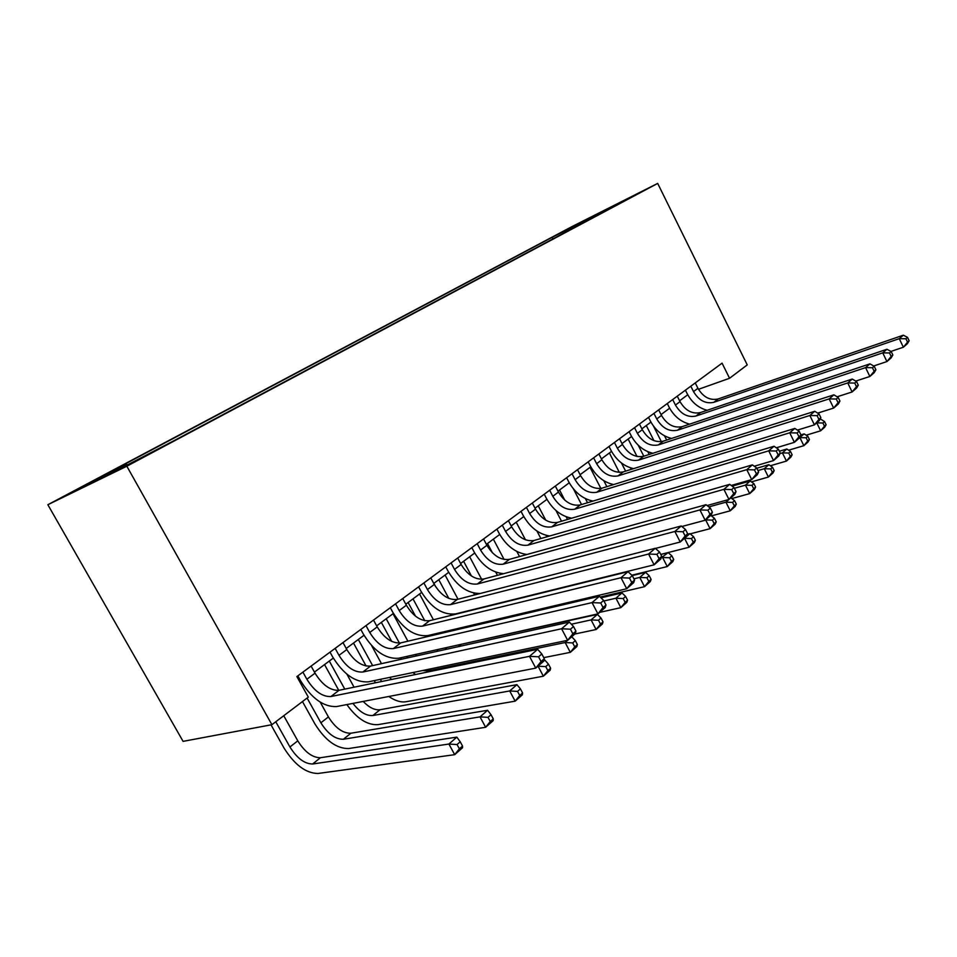 <?xml version="1.0" encoding="UTF-8"?>
<svg xmlns="http://www.w3.org/2000/svg" width="957" height="957" viewBox="0 0 957 957"><rect width="100%" height="100%" fill="white"/><g stroke="black" fill="none" stroke-linecap="round" stroke-linejoin="round"><path stroke-width="1.44" d="M152.378 452.35L131.827 462.925L152.378 452.35M126.838 466.215L271.908 724.688L183.086 741.364L47.85 504.722L572.154 226.498L657.686 183.409L126.838 466.215L47.85 504.722M698.478 389.308L729.557 378.278L722.068 363.158L296.873 676.575L308.31 697.139L271.908 724.688M623.557 200.97L640.412 192.357L623.665 201.197M569.307 230.194L567.824 229.465L552.153 237.336L111.598 471.215L126.18 464.073L85.149 485.857L117.795 469.923L175.538 439.873L602.97 212.275M567.824 229.465L603.077 211.724M729.557 378.278L747.238 364.892L657.686 183.409M300.247 682.64L301.228 681.91M314.434 672.101L333.299 658.081M346.219 648.475L364.007 635.269M376.651 625.866L393.423 613.413M405.816 604.214L421.63 592.455M433.772 583.435L448.701 572.346M460.616 563.494L474.72 553.014M486.395 544.342L499.721 534.449M511.182 525.931L523.778 516.565M535.023 508.215L546.937 499.363M557.979 491.156L569.259 482.783M580.098 474.72L590.768 466.801M601.427 458.882L611.535 451.369M622.002 443.593L631.572 436.488M641.86 428.844L650.927 422.109M661.048 414.584L669.637 408.208M679.602 400.804L687.736 394.762M552.955 238.903L552.153 237.336M126.18 464.073L127.317 464.851M589.584 219.404L588.842 218.292M690.81 386.197L693.514 391.592C698.837 400.481 705.596 404.057 713.802 402.323L899.269 338.658L903.312 335.201L718.169 398.961L713.802 402.323M695.249 382.92L697.94 388.303C703.239 397.155 709.974 400.708 718.169 398.961M707.187 410.29C698.562 408.005 691.911 402.514 687.246 393.817L685.415 390.169M909.15 340.788L907.523 337.354L905.908 338.754L907.547 342.175L909.15 340.788L907.368 343.719L903.36 347.224L890.967 351.41M907.547 342.175L903.36 347.224L899.269 338.658L905.908 338.754M907.523 337.354L903.312 335.201M653.942 440.651L646.298 425.554M664.517 435.83L666.658 440.064M653.511 426.14L661.347 441.644M816.668 422.91L819.85 419.597M826.106 424.741L824.551 421.57L822.912 423.018L824.467 426.2L826.106 424.741L824.755 427.169L820.651 430.806L806.189 435.196M824.467 426.2L820.651 430.806L816.764 422.874L822.912 423.018M824.551 421.57L820.903 419.274M672.687 399.559L675.439 405.05C680.858 414.07 687.688 417.742 695.942 416.044L882.749 352.858L886.936 349.257L700.464 412.563L695.942 416.044M677.269 396.174L680.02 401.641C685.403 410.637 692.222 414.273 700.464 412.563M689.662 424.13C680.822 421.846 673.979 416.223 669.146 407.251L667.28 403.543M892.833 354.999L891.17 351.518L889.496 352.966L891.17 356.447L892.833 354.999L891.087 357.942L886.924 361.579L873.717 365.969M891.17 356.447L886.924 361.579L882.749 352.858L889.496 352.966M891.17 351.518L886.936 349.257M653.93 413.376L656.741 418.951C662.256 428.126 669.17 431.894 677.472 430.231L865.583 367.608L869.937 363.863L682.15 426.643L677.472 430.231M658.679 409.883L661.478 415.434C666.969 424.573 673.86 428.305 682.15 426.643M671.575 438.45C662.507 436.165 655.449 430.399 650.425 421.14L648.523 417.372M875.894 369.773L874.184 366.22L872.449 367.727L874.16 371.28L875.894 369.773L874.184 372.704L869.853 376.472L855.785 381.077M874.16 371.28L869.853 376.472L865.583 367.608L872.449 367.727M874.184 366.22L869.937 363.863M634.527 427.683L637.398 433.342C643.02 442.672 650.006 446.536 658.356 444.921L847.735 382.944L852.256 379.056L663.189 441.201L658.356 444.921M639.443 424.059L642.303 429.705C647.889 438.988 654.851 442.828 663.189 441.201M652.889 453.283C643.571 451.01 636.297 445.089 631.058 435.507L629.108 431.679M858.273 385.121L856.527 381.508L854.721 383.063L856.479 386.688L858.273 385.121L856.611 388.04L852.113 391.963L837.124 396.784M856.479 386.688L852.113 391.963L847.735 382.944L854.721 383.063M856.527 381.508L852.256 379.056M614.442 442.493L617.373 448.247C623.103 457.733 630.161 461.705 638.546 460.138L829.169 398.89L833.882 394.834L643.571 456.286L638.546 460.138M619.526 438.737L622.445 444.467C628.151 453.917 635.185 457.853 643.571 456.286M633.582 468.643C624 466.406 616.475 460.317 610.997 450.376L609.011 446.488M839.947 401.079L838.165 397.406L836.286 399.033L838.081 402.718L839.947 401.079L838.332 403.998L833.655 408.077L817.685 413.113M838.081 402.718L833.655 408.077L829.169 398.89L836.286 399.033M838.165 397.406L833.882 394.834M637.039 456.501L628.139 439.036M647.817 451.68L649.229 454.455M638.187 445.161L643.81 456.214M799.597 437.696L804.167 433.88L800.925 434.861M809.419 439.49L807.828 436.272L806.129 437.768L807.708 440.998L809.419 439.49L808.103 441.907L803.856 445.675L788.604 450.209M807.708 440.998L803.856 445.675L799.885 437.612L806.129 437.768M807.828 436.272L804.167 433.88M619.346 472.423L609.394 452.96M630.472 467.841L631.249 469.373M621.452 462.985L625.627 471.155M780.027 453.594L782.395 452.876L786.833 449.012L779.369 451.237M792.121 454.778L790.506 451.501L788.735 453.056L790.362 456.333L792.121 454.778L790.853 457.171L786.451 461.071L770.361 465.76M790.362 456.333L786.451 461.071L782.395 452.876L788.735 453.056M790.506 451.501L786.833 449.012M600.852 488.429L590.014 467.363M603.819 480.701L606.882 486.646M757.956 470.545L764.272 468.715L768.866 464.695L756.808 468.224M774.189 470.617L772.538 467.291L770.708 468.894L772.359 472.232L774.189 470.617L772.981 472.997L768.411 477.041L751.448 481.873M772.359 472.232L768.411 477.041L764.272 468.715L770.708 468.894M772.538 467.291L768.866 464.695M581.521 504.542L573.422 488.883M585.385 498.585L587.526 502.724M734.378 488.273L745.455 485.139L750.228 480.976L732.117 486.144M755.599 487.053L753.901 483.668L751.999 485.343L753.697 488.728L755.599 487.053L754.439 489.41L749.69 493.609L731.806 498.573M753.697 488.728L749.69 493.609L745.455 485.139L751.999 485.343M753.901 483.668L750.228 480.976M593.627 457.841L596.63 463.678C602.467 473.332 609.597 477.411 618.031 475.904L809.849 415.494L814.754 411.271L623.234 471.909L618.031 475.904M598.891 453.953L601.881 459.767C607.695 469.385 614.813 473.428 623.234 471.909M613.616 484.553C603.771 482.376 595.972 476.108 590.23 465.784L588.196 461.836M820.879 417.707L819.048 413.962L817.087 415.649L818.929 419.405L820.879 417.707L819.312 420.602L814.431 424.86L797.432 430.1M818.929 419.405L814.431 424.86L809.849 415.494L817.087 415.649M819.048 413.962L814.754 411.271M561.52 521.206L555.945 510.512M559.534 490.008L564.797 500.164M566.161 516.78L567.537 519.436M708.838 506.899L725.932 502.186L730.777 497.891M736.292 504.112L734.557 500.667L732.583 502.401L734.318 505.858L736.292 504.112L735.179 506.444L730.263 510.799L711.398 515.895M734.318 505.858L730.263 510.799L725.932 502.186L732.583 502.401M734.557 500.667L730.885 497.867M572.047 473.739L575.109 479.684C581.066 489.505 588.28 493.704 596.749 492.257L789.704 432.791L794.824 428.401L602.144 488.118L596.749 492.257M577.514 469.708L580.564 475.629C586.485 485.402 593.687 489.565 602.144 488.118M592.993 501.073C582.837 498.956 574.738 492.52 568.697 481.754L566.628 477.734M800.997 435.016L799.131 431.2L797.085 432.971L798.963 436.799L800.997 435.016L799.49 437.899L794.406 442.337L776.306 447.792M798.963 436.799L794.406 442.337L789.704 432.791L797.085 432.971M799.131 431.2L794.824 428.401M540.849 538.528L536.937 531.039M538.253 505.822L545.729 520.165M546.136 535.346L546.89 536.793M705.536 519.926L710.68 515.428M716.231 521.84L714.46 518.335L712.415 520.13L714.185 523.646L716.231 521.84L715.19 524.137L710.07 528.671L690.176 533.874M714.185 523.646L710.07 528.671L705.644 519.902L712.415 520.13M714.46 518.335L710.788 515.404M549.665 490.247L552.799 496.288C558.876 506.289 566.173 510.595 574.678 509.22L768.71 450.831L774.046 446.249L580.277 504.925L574.678 509.22M555.335 486.06L558.457 492.077C564.498 502.03 571.772 506.313 580.277 504.925M571.676 518.204C561.185 516.218 552.751 509.579 546.375 498.31L544.246 494.231M780.278 453.08L778.352 449.192L776.223 451.034L778.161 454.934L780.278 453.08L778.831 455.939L773.531 460.568L754.248 466.238M778.161 454.934L773.531 460.568L768.71 450.831L776.223 451.034M778.352 449.192L774.046 446.249M519.507 556.555L516.84 551.483M516.206 522.187L525.465 539.82M684.446 538.336L689.901 533.635L687.473 534.281M695.38 540.262L693.574 536.698L691.433 538.564L693.251 542.14L695.38 540.262L694.411 542.523L689.088 547.237L660.761 554.414M693.251 542.14L689.088 547.237L684.542 538.312L691.433 538.564M693.574 536.698L689.901 533.635M526.422 507.366L529.64 513.514C535.836 523.694 543.205 528.144 551.746 526.84L746.783 469.66L752.358 464.875L557.56 522.378L551.746 526.84M532.307 503.023L535.513 509.148C541.686 519.28 549.031 523.694 557.56 522.378M549.653 536.004C538.791 534.185 529.975 527.355 523.192 515.5L521.027 511.349M758.65 471.933L756.676 467.961L754.451 469.887L756.437 473.859L758.65 471.933L757.274 474.756L751.735 479.589L731.208 485.462M756.437 473.859L751.735 479.589L746.783 469.66L754.451 469.887M756.676 467.961L752.358 464.875M497.449 575.336L495.738 572.119M493.369 539.162L504.1 559.498M487.52 543.504L492.448 552.823M661.203 557.823L668.177 552.608L660.785 554.474M673.692 559.426L671.838 555.802L669.613 557.752L671.467 561.388L673.692 559.426L672.795 561.651L667.256 566.556L631.799 575.205M671.467 561.388L667.256 566.556L662.603 557.476L669.613 557.752M671.838 555.802L668.177 552.608M502.281 525.166L505.571 531.422C511.911 541.794 519.364 546.363 527.929 545.155L723.887 489.338L729.701 484.338L533.97 540.502L527.929 545.155M508.406 520.656L511.672 526.876C517.976 537.2 525.405 541.746 533.97 540.502M526.948 554.486C515.667 552.955 506.397 545.909 499.123 533.36L496.898 529.125M736.053 491.623L734.019 487.568L731.698 489.577L733.732 493.645L736.053 491.623L734.761 494.41L728.971 499.47L707.103 505.535M733.732 493.645L728.971 499.47L723.887 489.338L731.698 489.577M734.019 487.568L729.701 484.338M474.636 594.931L473.631 593.053M469.672 556.771L481.646 579.308M463.607 561.269L471.442 575.994M633.917 578.829L639.755 577.418L645.556 572.358L632.23 575.6M651.107 579.392L649.193 575.695L646.884 577.729L648.786 581.437L651.107 579.392L650.293 581.569L644.516 586.677L600.218 597.048M502.927 618.904L500.379 618.485M648.786 581.437L644.516 586.677L639.755 577.418L646.884 577.729M649.193 575.695L645.556 572.358M477.184 543.66L480.558 550.036C487.029 560.599 494.566 565.312 503.155 564.187L699.926 509.914L706.015 504.686L509.435 559.355L503.155 564.187M483.548 538.97L486.91 545.311C493.345 555.826 500.858 560.503 509.435 559.355M503.621 573.674C491.85 572.633 482.017 565.372 474.11 551.914L471.825 547.607M712.415 512.21L710.333 508.083L707.905 510.189L709.998 514.328L712.415 512.21L711.218 514.974L705.153 520.249L681.863 526.506M709.998 514.328L705.153 520.249L699.926 509.914L707.905 510.189M710.333 508.083L706.015 504.686M451.046 615.399L450.472 614.31M435.686 586.761L433.868 583.375M445.077 575.037L458.02 599.214M438.785 579.715L448.809 598.4M477.818 623.797L479.505 624.407M467.339 626.273L468.428 627.002M603.927 600.984L615.937 598.209L621.978 592.933L601.008 597.826M627.565 600.195L625.615 596.414L623.198 598.544L625.16 602.324L627.565 600.195L626.847 602.324L620.83 607.647L599.632 612.384M460.796 628.797L459.994 627.995M625.16 602.324L620.83 607.647L615.937 598.209L623.198 598.544M625.615 596.414L621.978 592.933M451.07 562.907L454.527 569.391C461.154 580.157 468.763 585.026 477.364 583.997L674.852 531.458L681.228 525.979L483.907 578.973L477.364 583.997M457.697 558.027L461.142 564.486C467.722 575.193 475.306 580.026 483.907 578.973M480.163 593.496C467.722 593.531 457.027 586.103 448.079 571.209L445.747 566.843M687.676 533.767L685.535 529.544L682.987 531.757L685.14 535.98L687.676 533.767L686.576 536.482L680.236 542.021L655.413 548.421M685.14 535.98L680.236 542.021L674.852 531.458L682.987 531.757M685.535 529.544L681.228 525.979M426.655 636.812L426.152 635.879M415.505 616.164L408.113 602.503M419.549 594.01L433.413 619.753M413.005 598.867L424.8 620.734M432.253 634.527L432.708 635.388M440.447 632.601L441.01 633.438M458.152 644.982L597.407 614.394L591.091 619.897L598.496 620.256L600.506 624.108L603.018 621.883L601.008 618.043L598.496 620.256M444.814 647.949L447.29 649.097M571.365 624.227L591.091 619.897L596.115 629.515L574.846 634.024M603.018 621.883L602.396 623.964L596.115 629.515L600.506 624.108M438.234 651.107L436.703 649.755M601.008 618.043L597.407 614.394M423.879 582.957L427.432 589.56C434.203 600.529 441.895 605.554 450.508 604.633L648.571 554.031L655.258 548.289L457.326 599.393L450.508 604.633M430.782 577.861L434.311 584.44C441.045 595.362 448.713 600.35 457.326 599.393M661.754 556.364L659.54 552.045L656.885 554.354L659.098 558.685L661.754 556.364L660.761 559.02L654.109 564.821L455.496 613.927C442.565 615.219 431.069 607.683 420.996 591.306L418.592 586.856M659.098 558.685L654.109 564.821L648.571 554.031L656.885 554.354M659.54 552.045L655.258 548.289M391.712 641.417L381.353 622.385M393.004 613.724L407.909 641.202M386.209 618.772L399.416 643.092M415.446 654.492L416.522 655.904M406.677 656.442L407.55 657.89M422.683 670.522L428.281 670.905L565.156 642.542L571.64 636.812M577.382 644.528L575.324 640.616L572.693 642.925L574.762 646.848L577.382 644.528L576.88 646.549L570.324 652.351L543.755 657.638M415.517 674.518L412.934 672.556M401.462 659.241L400.624 657.782M574.762 646.848L570.324 652.351L565.156 642.542L572.693 642.925M575.324 640.616L571.748 636.788M395.552 603.831L399.201 610.566C406.115 621.763 413.891 626.955 422.515 626.141L620.997 577.717L628.019 571.688L429.633 620.686L422.515 626.141M402.741 598.532L406.366 605.231C413.245 616.368 421.008 621.524 429.633 620.686M634.563 580.062L632.278 575.647L629.479 578.076L631.764 582.49L634.563 580.062L633.678 582.657L626.703 588.746L427.635 635.615C414.692 636.728 403.076 628.94 392.765 612.241L390.3 607.707M631.764 582.49L626.703 588.746L620.997 577.717L629.479 578.076M632.278 575.647L628.019 571.688M366.124 666.048L353.516 643.056M371.591 645.568L381.472 663.656M358.325 639.491L372.62 665.617M389.678 677.4L391.497 679.47M380.24 679.362L381.699 681.492M537.954 666.228L544.019 660.378M550.61 668.201L548.493 664.194L545.741 666.622L547.859 670.618L550.61 668.201L550.215 670.139L543.361 676.204L406.031 701.732C400.875 702.558 395.133 700.799 388.793 696.481M375.539 682.772L374.175 680.63M547.859 670.618L543.361 676.204L538.061 666.204L545.741 666.622M548.493 664.194L544.952 660.186M365.993 625.615L369.737 632.481C376.831 643.905 384.69 649.277 393.315 648.595L592.036 602.599L599.417 596.259L400.732 642.889L393.315 648.595M373.505 620.088L377.225 626.907C384.271 638.271 392.107 643.606 400.732 642.889M605.996 604.956L603.652 600.446L600.709 602.994L603.054 607.516L605.996 604.956L605.255 607.48L597.922 613.88L398.567 658.249C385.623 659.17 373.888 651.107 363.337 634.072L360.801 629.443M603.054 607.516L597.922 613.88L592.036 602.599L600.709 602.994M603.652 600.446L599.417 596.259M338.778 690.356L324.543 664.589M346.889 674.159L354.066 687.198M329.292 661.06L344.771 689.124M363.182 701.421C369.127 707.582 374.749 710.357 380.037 709.747L516.924 684.662L509.71 690.954L517.546 691.397L519.723 695.488L522.594 692.952L520.417 688.873L517.546 691.397M352.954 703.395C359.569 711.972 366.196 716.015 372.847 715.525L509.71 690.954L515.165 701.158L377.883 724.664C367.189 725.215 356.841 718.516 346.841 704.579M522.594 692.952L522.343 694.818L515.165 701.158L519.723 695.488M520.417 688.873L516.924 684.662M335.141 648.356L338.993 655.354C346.255 667.017 354.198 672.568 362.811 672.029L561.58 628.761L569.343 622.098L370.562 666.072L362.811 672.029M342.989 642.578L346.805 649.54C354.03 661.143 361.937 666.646 370.562 666.072M575.947 631.13L573.53 626.524L570.432 629.204L572.86 633.821L575.947 631.13L575.36 633.57L567.645 640.305L368.206 681.874C355.286 682.58 343.419 674.242 332.617 656.861L330.009 652.148M572.86 633.821L567.645 640.305L561.58 628.761L570.432 629.204M573.53 626.524L569.343 622.098M493.262 718.863L491.025 714.7L488.01 717.355L490.259 721.53L493.262 718.863L493.154 720.645L485.642 727.284L348.551 748.553C336.421 748.613 325.213 740.383 314.889 723.875L302.472 701.565M320.236 702.175L328.418 716.913C335.297 727.918 342.785 733.361 350.872 733.229L487.58 710.273L480.031 716.877L488.01 717.355M307.113 698.048L320.882 722.798C327.808 733.863 335.309 739.354 343.384 739.259L480.031 716.877L485.642 727.284L490.259 721.53M491.025 714.7L487.58 710.273M302.902 672.125L306.862 679.255C314.303 691.157 322.33 696.923 330.919 696.529L529.496 656.323L537.678 649.301L339.029 690.308L330.919 696.529M311.097 666.084L315.032 673.178C322.425 685.021 330.428 690.739 339.029 690.308M544.318 658.691L541.818 653.978L538.552 656.801L541.064 661.538L544.318 658.691L543.899 661.036L535.764 668.13L336.481 706.577C323.586 707.044 311.599 698.407 300.522 680.666L297.854 675.857M541.064 661.538L535.764 668.13L529.496 656.323L538.552 656.801M541.818 653.978L537.678 649.301M462.53 746.029L460.221 741.783L457.051 744.558L459.372 748.817L462.53 746.029L462.566 747.704L454.695 754.678L317.951 773.483C305.857 773.292 294.541 764.787 283.978 747.955L271.022 724.856M283.75 715.728L297.783 740.838C304.84 752.07 312.389 757.693 320.451 757.717L456.824 737.129L448.905 744.044L457.051 744.558M275.783 721.757L289.923 746.974C297.017 758.267 304.589 763.937 312.652 763.997L448.905 744.044L454.695 754.678L459.372 748.817M460.221 741.783L456.824 737.129M697.94 388.303L693.514 391.592M680.02 401.641L675.439 405.05M661.478 415.434L656.741 418.951M642.303 429.705L637.398 433.342M622.445 444.467L617.373 448.247M601.881 459.767L596.63 463.678M580.564 475.629L575.109 479.684M558.457 492.077L552.799 496.288M535.513 509.148L529.64 513.514M511.672 526.876L505.571 531.422M486.91 545.311L480.558 550.036M462.422 612.217L461.729 612.755M461.142 564.486L454.527 569.391M434.55 633.989L432.791 635.364M460.736 644.767L458.427 646.633M434.311 584.44L427.432 589.56M430.877 668.811L428.281 670.905M406.366 605.231L399.201 610.566M377.225 626.907L369.737 632.481M380.037 709.747L372.847 715.525M346.805 649.54L338.993 655.354M328.418 716.913L320.882 722.798M350.872 733.229L343.384 739.259M315.032 673.178L306.862 679.255M297.783 740.838L289.923 746.974M320.451 757.717L312.652 763.997"/></g></svg>
